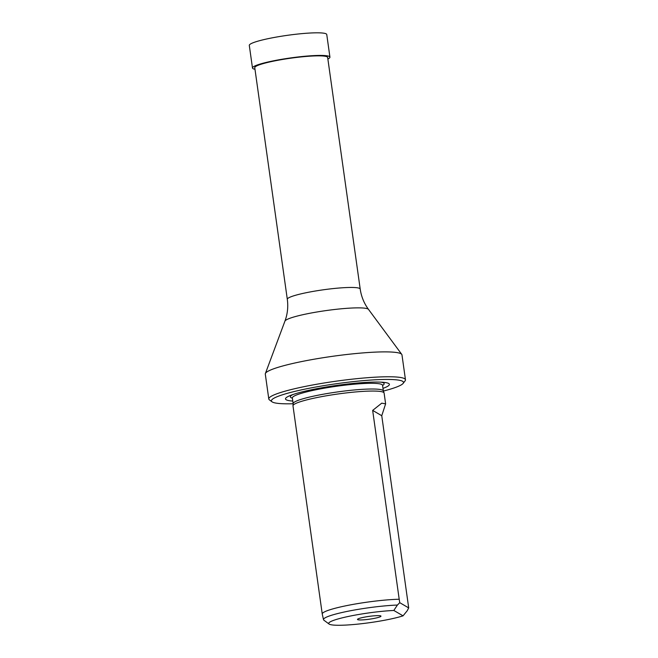 <?xml version="1.0" encoding="UTF-8"?>
<svg xmlns="http://www.w3.org/2000/svg" width="658" height="658" viewBox="0 0 658 658"><rect width="100%" height="100%" fill="white"/><g stroke="black" fill="none" stroke-linecap="round" stroke-linejoin="round"><path stroke-width="0.99" d="M254.975 69.263A39.102 4.672 -8 0 1 252.483 68.021A39.102 4.672 -8 0 1 284.758 58.809A39.102 4.672 -8 0 1 329.929 57.131A39.102 4.672 -8 0 1 327.873 59.014M252.483 68.021L249.3 45.402A39.102 4.672 -8 0 1 281.583 36.198A39.102 4.672 -8 0 1 326.755 34.52L329.929 57.131M372.658 410.403L381.755 415.716L408.7 607.902L407.195 610.772L403.05 615.839A40.944 4.894 -8 0 1 375.981 621.736A40.944 4.894 -8 0 1 329.066 624.031L323.917 620.214A45.55 5.445 -8 0 1 323.506 619.663A45.55 5.445 -8 0 1 361.094 608.889A45.55 5.445 -8 0 1 397.399 605.047L399.751 602.679L399.2 599.241A46.002 5.503 -8 0 0 360.222 603.189A46.002 5.503 -8 0 0 322.247 614.021L292.991 405.863A46.002 5.503 172 0 1 292.991 405.715A46.002 5.503 172 0 1 330.974 395.03A46.002 5.503 172 0 1 384.075 392.916A46.002 5.503 172 0 1 384.108 393.056L385.621 403.831L381.739 403.173L372.658 410.403L399.2 599.241M323.506 619.663L322.256 614.07A46.002 5.503 -8 0 1 322.247 614.021M329.066 624.031A40.944 4.894 -8 0 1 362.492 613.856A40.944 4.894 -8 0 1 393.829 610.46L403.05 615.839M367.279 616.653A11.86 1.415 -8 0 1 380.933 616.053A11.86 1.415 -8 0 1 371.186 618.931A11.86 1.415 -8 0 1 357.508 619.342A11.86 1.415 -8 0 1 367.279 616.653M383.392 391.058A66.705 7.978 172 0 0 403.165 383.367A66.705 7.978 172 0 0 326.458 385.218A66.705 7.978 172 0 0 272.009 401.799A66.705 7.978 172 0 0 293.131 403.749M272.009 401.799L269.435 399.891A69.008 8.25 -8 0 1 268.793 398.978A69.008 8.25 -8 0 1 325.759 382.734A69.008 8.25 -8 0 1 405.468 379.765A69.008 8.25 -8 0 1 405.114 380.826L403.165 383.367M268.793 398.978L265.297 374.098A69.008 8.25 -8 0 1 265.371 373.555A69.008 8.25 -8 0 1 322.264 357.853A69.008 8.25 -8 0 1 401.758 354.382A69.008 8.25 -8 0 1 401.972 354.892L405.468 379.765M382.989 388.376A52.451 6.267 172 0 0 383.581 382.339A52.451 6.267 172 0 0 328.811 386.591A52.451 6.267 172 0 0 290.548 395.409A52.451 6.267 172 0 0 292.777 401.051M384.075 392.916L383.318 390.852A45.55 5.445 172 0 0 330.744 392.949A45.55 5.445 172 0 0 293.147 403.527L292.991 405.715M254.761 67.7A36.807 4.4 -8 0 1 285.144 59.031A36.807 4.4 -8 0 1 327.651 57.452L360.206 289.059A36.807 4.4 -8 0 0 317.691 290.639A36.807 4.4 -8 0 0 287.307 299.308L254.761 67.7M381.755 415.716L385.621 403.831M393.829 610.46L397.399 605.047M399.751 602.679L408.7 607.902M265.371 373.555L284.93 321.137A42.285 5.058 -8 0 1 319.796 311.522A42.285 5.058 -8 0 1 368.505 309.392C364.063 303.354 361.3 296.577 360.206 289.059M382.578 385.473A47.351 5.659 172 0 0 380.949 382.15M382.479 385.07L382.553 385.292A45.55 5.445 172 0 0 329.946 387.249A45.55 5.445 172 0 0 292.349 397.975L293.139 403.601M293.024 394.504A47.351 5.659 172 0 0 292.374 398.148M382.553 385.292L383.343 390.918M284.93 321.137C287.538 314.113 288.327 306.834 287.307 299.308M368.505 309.392L401.758 354.382"/></g></svg>

